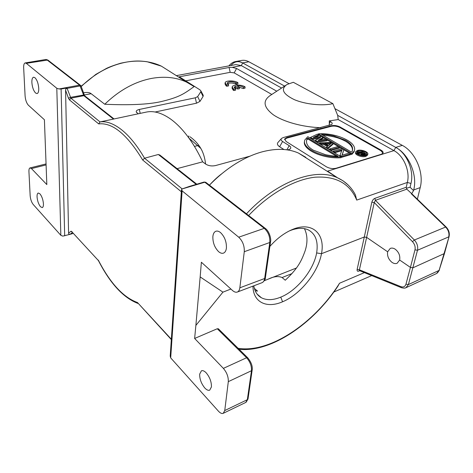 <?xml version="1.0" encoding="UTF-8"?>
<svg xmlns="http://www.w3.org/2000/svg" width="473" height="473" viewBox="0 0 473 473"><rect width="100%" height="100%" fill="white"/><g stroke="black" fill="none" stroke-linecap="round" stroke-linejoin="round"><path stroke-width="0.71" d="M68.91 234.135L70.063 234.318L68.91 234.135L68.585 233.159L65.564 90.177L65.871 88.794L67.148 88.368L80.079 85.956L79.57 85.14L58.977 88.959L56.801 88.274L26.34 63.341L25.181 62.927C24.082 63.27 23.579 64.902 23.668 67.816L25.093 95.913C25.471 100.087 26.565 103.179 28.38 105.201L44.409 119.752L46.827 184.576L31.46 168.577L30.036 167.915C29.225 168.205 28.859 169.429 28.936 171.587L30.16 195.71C30.497 199.346 31.514 202.267 33.211 204.484L60.84 235.318L62.791 236.122L69.768 234.401M98.354 260.499L72.257 232.213L98.408 260.576C110.221 283.569 123.412 297.86 137.98 303.447M71.926 231.528L71.027 231.232L72.274 232.231M65.871 88.794L66.965 87.96L61.106 89.019L58.977 88.959M81.102 86.139L80.079 85.956L83.839 95.682L113.479 119.084L114.04 118.942L84.691 95.8L84.295 94.913L70.4 97.361L68.479 98.248L69.501 99.927L70.915 98.195L83.839 95.682L84.969 96.019M113.479 119.084L100.016 121.922L98.709 123.908L69.501 99.927M84.336 95.014L81.06 86.033L80.404 85.258L79.57 85.14L47.01 59.9L45.822 59.497M81.137 86.252L95.883 74.356L106.561 68.36C109.659 66.864 114.318 65.168 120.526 63.258C134.391 60.242 140.085 60.863 147.085 61.727L161.394 66.155C151.348 61.389 139.961 59.994 127.225 61.969C110.576 64.884 95.25 73.067 81.238 86.524M176.346 75.633L235.956 64.588L241.342 65.629L242.637 62.921C240.201 61.596 237.83 61.141 235.524 61.555C232.982 62.046 230.794 63.488 228.956 65.883M179.356 77.217L179.841 77.129L179.273 76.786L229.103 67.485L230.18 72.328L185.7 80.836M276.77 91.206L236.565 68.479L232.213 67.337L229.103 67.485M281.595 88.049L241.342 65.629L232.213 67.337M320.741 127.669C302.909 127.213 283.38 121.786 273.193 114.697C263.159 106.933 262.468 100.341 271.118 94.902L285.668 85.377M287.72 149.953L290.203 148.948C291.232 147.907 290.895 146.813 289.198 145.66L282.588 141.486C280.968 140.38 280.637 139.346 281.601 138.37L283.339 137.537L331.721 124.464C332.608 123.571 332.2 122.608 330.503 121.579L329.32 123.666L329.208 125.434M329.32 123.666L329.279 120.887L338.189 119.568L337.687 115.371L332.874 103.634L293.331 82.29L286.969 84.525C280.483 89.019 282.889 94.038 294.194 99.584C305.221 104.362 322.598 106.183 332.874 103.634M413.704 189.945C417.7 174.957 408.82 154.145 395.724 147.393C406.827 153.157 414.307 170.723 410.96 183.489L410.073 187.237L413.544 190.595L413.704 189.945L420.207 187.598C424.246 172.692 415.412 152.058 402.316 145.382L334.937 108.666M288.926 83.597L248.869 61.768C246.433 60.455 244.05 60.012 241.727 60.42L235.524 61.555M402.316 145.382L395.724 147.393L337.687 115.371M284.598 86.08L242.637 62.921L248.869 61.768M420.207 187.598L417.369 199.168M436.532 273.548L439.086 270.42L408.4 284.575L405.958 284.178L410.422 267.411L412.899 267.807L444.478 253.493M404.959 288.022L405.958 287.708L408.4 284.575L417.493 250.241C418.203 246.575 417.156 243.169 414.36 240.018L412.48 241.668L374.249 202.545L375.432 200.321L374.823 198.364C373.416 199.003 372.422 200.274 371.849 202.178L374.249 202.545L366.628 237.363L364.299 237.003L371.849 202.178M387.635 251.778C387.062 255.952 388.528 259.494 392.034 262.391C393.826 263.597 395.511 263.899 397.101 263.301L399.65 260.02C400.318 255.745 398.857 252.15 395.28 249.236C393.483 248.065 391.798 247.793 390.225 248.42L387.635 251.778L366.628 237.363L359.397 269.805L357.127 269.444C356.932 270.994 357.482 271.555 358.776 271.124L359.439 270.597L359.397 269.805L400.832 286.632C403.392 287.495 405.101 286.679 405.958 284.178M269.888 246.392C276.628 238.83 283.818 233.337 291.474 229.908C311.666 220.702 325.619 233.443 321.486 253.699C318.152 272.442 300.03 294.72 282.564 301.774C267.062 308.603 253.463 302.643 252.96 286.786L252.937 286.135M170.203 356.086L170.688 357.895L218.372 411.108C220.247 413.136 221.867 413.875 223.221 413.325L224.752 410.552L228.305 381.652C228.477 376.91 226.833 372.488 223.374 368.378L194.634 338.461L195.875 325.412L222.937 292.148L230.907 289.038M194.634 338.461L217.267 328.747L218.491 328.912M238.12 348.299C269.977 353.485 314.787 322.846 339.543 283.238L337.545 286.715M289.352 230.907L291.463 230.085C298.061 227.815 303.666 227.75 308.278 229.884C315.627 233.91 318.418 241.591 316.638 252.931L321.486 253.699L364.299 237.003L357.127 269.444M316.644 252.931C313.64 270.142 296.873 290.729 280.767 297.133C273.14 300.249 266.677 300.456 261.374 297.742C257.247 295.448 254.734 291.463 253.824 285.798M264.348 280.696L268.493 279.023C273.778 276.415 278.313 275.925 282.097 277.545L292.001 273.595M304.464 228.654C307.556 235.158 307.775 242.548 305.126 250.832C301.981 259.34 298.912 267.641 285.249 280.229L282.097 277.545M255.142 290.653L257.56 291.108L254.368 288.394M198.79 145.306L194.45 146.417M188.786 135.928L188.656 137.72M259.559 296.175L259.245 296.299M395.724 147.393L393.944 150.621C403.711 155.735 410.28 171.179 407.365 182.442L406.236 187.261L374.823 198.364M354.525 193.321L355.436 195.018L356.725 200.097C349.837 183.524 335.942 175.891 315.048 177.204C294.667 179.409 269.515 193.469 248.638 215.499M222.937 292.148L200.168 276.924L201.374 262.231L232.485 290.469C234.236 292.018 235.832 292.545 237.286 292.06C238.67 291.504 239.521 290.085 239.841 287.815L244.281 251.701C244.535 245.883 242.684 241.047 238.717 237.192L182.117 190.861L181.644 189.094L204.791 182.217L203.964 182.099M195.875 325.412L200.168 276.924M226.413 248.029C226.07 250.791 225.077 252.493 223.427 253.144C221.943 253.617 220.341 253.126 218.609 251.66C214.63 247.604 212.714 242.554 212.874 236.512C213.193 233.65 214.21 231.888 215.936 231.232C217.349 230.794 218.887 231.256 220.554 232.61C224.657 236.689 226.614 241.827 226.413 248.029M211.425 386.938L209.728 390.136C208.309 390.704 206.648 389.965 204.738 387.919C201.267 383.603 199.582 379.009 199.677 374.131L201.415 370.808C202.775 370.27 204.389 370.974 206.263 372.925C209.823 377.277 211.543 381.948 211.425 386.938M171.321 339.584L137.477 302.531C123.293 297.387 110.239 283.244 98.307 260.103M181.644 189.094L189.466 186.397M160.229 155.357L158.331 154.494L196.183 184.381M98.709 123.908C112.444 122.347 127.113 134.391 142.704 160.034L144.549 158.224L158.331 154.494M177.079 168.642L202.651 161.831C198.536 152.998 193.983 145.116 188.999 138.193C182.968 129.88 176.772 123.453 170.422 118.924C161.636 112.816 153.583 110.54 146.246 112.101L114.04 118.942M138.205 113.804L136.254 111.906C136.064 110.788 137.081 109.973 139.299 109.458L195.284 97.816L197.673 96.598L200.8 91.732L200.936 90.987L199.931 89.84L179.841 77.129M160.684 101.707C179.539 97.202 183.737 94.015 194.137 86.583L186.616 82.142C176.464 77.377 164.876 76.118 151.845 78.358C134.929 81.604 119.237 90.237 104.77 104.255C129.454 105.343 148.09 104.492 160.684 101.707M84.336 94.984L91.153 93.707L104.77 104.255M91.153 93.707C89.769 92.519 87.416 92.176 84.093 92.696L83.526 92.797M180.178 78.063L179.764 77.477M185.209 80.93L184.819 81.001M271.792 94.464L234.194 72.877L230.18 72.328M283.906 149.509L279.632 146.766C277.279 145.14 276.811 143.609 278.23 142.178L281.287 138.725M205.625 164.048C204.815 157.621 203.201 152.395 200.783 148.368C198.27 143.993 194.675 140.126 189.998 136.774M202.834 94.565L203.26 95.363L203.071 96.457L199.984 101.388L196.508 103.197L155.097 112.012M232.142 87.357L232.06 88.161L233.165 90.107L233.904 90.532L235.601 90.183L235.731 88.871L234.289 87.144L235.424 86.263L237.878 87.724L239.563 87.375L237.109 85.92C239.746 85.79 241.851 86.246 243.418 87.274L245.109 86.926C242.052 84.519 232.746 84.46 232.19 86.861L233.295 88.794L234.04 89.226L235.731 88.871M239.563 87.375L239.427 88.682L237.748 89.03L235.288 87.564L234.496 88.002M245.109 86.926L244.967 88.226L243.282 88.581L239.379 87.269M225.095 83.159L225.018 83.969L226.082 85.838L226.809 86.257L228.494 85.915L228.619 84.614L227.217 82.946C229.015 81.391 231.859 81.321 235.749 82.728L236.275 83.071L237.954 82.728C234.957 80.363 225.674 80.309 225.142 82.674L226.206 84.543L226.934 84.957L228.619 84.614M237.954 82.728L237.818 84.023L236.139 84.36L235.619 84.017C232.444 82.751 229.718 82.674 227.43 83.792M337.61 177.83L327.606 171.143L393.944 150.621L338.189 119.568M330.503 121.579L329.279 120.887M202.651 161.831L205.69 164.096C208.51 165.84 211.786 166.33 215.522 165.568L250.034 156.143M221.843 173.709C217.964 176.559 213.831 180.373 209.45 185.162C217.822 176.535 226.691 169.316 236.057 163.504C244.908 158.059 253.617 154.174 262.19 151.839C276.238 148.185 288.323 148.593 298.451 153.057L305.848 157.355L305.191 157.332M336.143 168.234C332.815 168.991 329.563 168.506 326.376 166.798L286.124 141.486L284.657 139.003L286.839 137.537L331.342 125.759C334.305 125.185 337.219 125.599 340.093 127.001L381.031 150.142C382.692 151.124 383.355 152.099 383.018 153.063L381.333 154.263L336.143 168.234M347.968 184.825L343.014 180.792L337.255 177.677C315.414 167.501 276.77 181.218 246.451 213.808M413.544 190.595L411.522 194.013L445.619 227.046L414.36 240.018L375.432 200.321L406.827 189.147L406.236 187.261M412.178 194.143L406.827 189.147M399.65 260.02L410.422 267.411L414.981 249.85L417.493 250.247L448.729 236.884C449.462 233.325 448.422 230.044 445.619 227.046L446.104 226.987C448.818 229.866 449.811 233.059 449.078 236.577L444.443 253.611L439.086 270.42L449.078 236.577M406.402 188.224L410.073 187.237M382.994 153.122L380.907 150.721L339.992 127.562C337.119 126.155 334.204 125.741 331.242 126.315L286.756 138.116L284.575 139.57L284.657 139.003M318.701 138.53L312.05 139.245M327.192 139.943L325.956 139.21L318.187 140.28L323.089 137.513L321.457 136.543L313.309 137.359L318.625 134.864L317.413 134.149L310.495 137.418L312.109 138.388L320.647 137.472L315.355 140.345L316.993 141.332L327.192 139.943L327.038 140.806L316.928 142.19M325.921 139.216L323.083 137.537L322.941 138.37L320.014 140.032M318.625 134.864L318.477 135.727L315.461 137.14M334.517 152.809L341.76 150.686M341.187 156.894L341.819 157.273L350.434 154.689L350.605 153.808L349.287 153.027L341.967 155.209L343.859 149.817L341.92 148.67L333.323 151.171L334.612 151.945L342.121 149.752L340.016 155.203L341.985 156.386L350.605 153.808M343.859 149.817L342.127 155.162M330.804 150.568L339.324 148.096L339.484 147.227L338.207 146.47L329.622 148.936L330.893 149.704L339.484 147.227M323.822 143.502L327.996 146.003L326.63 147.138L327.895 147.895L333.11 143.449L331.437 142.456L319.547 142.87L320.789 143.621L323.822 143.502L323.668 144.371L327.322 146.565M333.11 143.449L332.951 144.318L327.783 148.741M323.668 144.371L320.735 144.484M354.443 150.384L354.094 151.75L351.746 154.511L350.599 153.831M318.619 134.888L321.421 136.549M327.186 139.967L331.396 142.456M333.104 143.467L338.183 146.476M339.484 147.245L341.896 148.676M343.853 149.835L349.257 153.039M341.199 156.835L307.822 136.691L304.866 139.919C301.159 148.014 322.509 158.248 341.199 156.835L341.033 157.728C322.882 159.094 301.969 149.427 304.535 141.374M367.663 154.777L365.948 156.386C362.129 157.734 354.336 154.777 355.619 152.501L355.702 152.087M312.109 138.388L311.973 139.198M310.495 137.418L310.359 138.228M316.993 141.332L316.857 142.142M315.355 140.345L315.219 141.161M334.612 151.945L334.458 152.773M333.175 151.993L333.323 151.171M341.985 156.386L341.819 157.273M340.016 155.203L339.862 156.031M330.893 149.704L330.745 150.532M329.474 149.764L329.622 148.936M324.756 143.42L328.516 145.672L331.549 143.153L324.756 143.42M319.547 142.87L319.411 143.686M327.895 147.895L327.748 148.717M326.63 147.138L326.488 147.96M320.653 144.436L320.789 143.621M330.456 144.058L326.116 144.23M318.288 134.669L318.43 133.835L351.918 153.63L354.265 150.875C357.754 142.272 336.409 132.641 318.43 133.835M351.918 153.63L351.746 154.511M321.392 134.273L351.273 151.993L352.024 151.803C353.372 148.161 351.244 144.661 345.639 141.303C338.958 137.856 334.624 136.508 322.409 134.982M321.398 134.243C323.307 133.971 330.574 135.278 333.719 135.917L345.556 140.298C351.605 143.739 353.763 147.576 352.024 151.803M337.698 156.031L337.97 156.321C335.055 156.409 328.215 155.221 325.637 154.736L313.398 150.213C307.444 146.778 305.345 142.917 307.089 138.624L308.278 138.222L337.698 156.031L337.627 156.433M336.705 156.415L308.136 139.086L306.953 139.494L306.806 139.973M357.458 150.449L355.791 151.626C354.508 153.896 362.306 156.847 366.132 155.505L367.752 154.352C369.017 152.052 361.266 149.143 357.458 150.449M358.232 150.905C361.354 149.829 367.71 152.211 366.676 154.097L365.339 155.043C362.206 156.143 355.82 153.725 356.873 151.863L358.232 150.905M366.534 154.334L364.092 152.324M361.508 151.638L358.055 151.78L356.831 152.507M357.931 153.802L360.29 153.347L361.455 154.027M364.606 153.92L362.927 153.731L361.543 154.937L360.852 154.535L362.141 153.447L360.467 152.472L358.398 153.092L357.807 152.749L362.43 151.36L365.286 153.364L364.606 153.92L364.423 154.801L362.75 154.606L362.052 155.215M364.423 154.801L365.014 154.535L365.286 153.364M360.467 152.472L360.29 153.347M358.398 153.092L358.221 153.973M363.323 153.524L361.059 152.294L362.531 151.851L364.6 153.14L363.323 153.524M357.641 153.589L357.807 152.749M365.191 153.654L365.014 154.535M364.996 153.802L364.819 154.683M364.21 153.956L364.027 154.831M363.518 153.902L363.341 154.777M362.927 153.731L362.75 154.606M360.852 154.535L360.763 154.984M363.808 153.571L361.993 152.832M362.353 152.726L362.531 151.851M364.287 153.494L364.399 152.933M233.904 90.532L234.04 89.226M233.165 90.107L233.295 88.794M243.282 88.581L243.418 87.274M237.748 89.03L237.878 87.724M235.288 87.564L235.424 86.263M226.809 86.257L226.934 84.957M226.082 85.838L226.206 84.543M236.139 84.36L236.275 83.071M235.619 84.017L235.749 82.728M230.936 65.516C234.153 61.496 238.049 60.627 242.637 62.921M35.611 93.033C33.524 90.792 32.276 87.28 31.868 82.509C31.786 79.352 32.359 77.584 33.589 77.211L34.955 77.714C37.083 79.949 38.348 83.496 38.751 88.368C38.816 91.484 38.248 93.222 37.042 93.577L35.611 93.033M40.501 206.731C38.567 204.235 37.42 200.948 37.054 196.874C36.983 194.622 37.385 193.339 38.254 193.025L39.945 193.853C41.914 196.354 43.078 199.677 43.433 203.828C43.492 206.039 43.096 207.298 42.239 207.606L40.501 206.731M80.717 85.507L48.098 60.242M69.561 234.413L73.35 233.396L70.063 234.318L72.47 232.438M68.585 233.159L71.027 231.232M64.683 235.85L61.106 89.019M181.987 188.751L144.549 158.224C137.152 145.572 129.49 136.082 121.573 129.756C113.691 123.607 106.508 120.999 100.022 121.916L70.915 98.195L66.965 87.96M68.479 98.248L65.564 90.177M439.464 269.994L437.43 272.986M358.776 271.124L359.734 270.722M364.393 272.619L339.543 283.238M282.564 301.774L280.767 297.133M356.725 200.097L407.365 182.442L410.96 183.489M170.688 357.895L182.117 190.861M245.741 402.446L247.344 399.679L224.752 410.552M248.071 398.591L247.344 399.679L251.476 370.72L252.221 369.655M223.374 368.378L246.593 357.754C250.093 361.727 251.725 366.049 251.476 370.72L228.305 381.652M217.267 328.747L246.593 357.754L247.621 357.677C251.222 362.099 252.736 366.214 252.168 370.022L248.018 398.964L246.173 402.168M247.822 357.878L218.29 328.711M171.344 339.224L137.477 302.531M142.704 160.034L181.354 191.772M265.424 277.533L264.649 278.502C264.295 280.72 263.408 282.127 261.983 282.712L261.959 282.724M239.841 287.815L264.649 278.502L269.793 242.495L244.281 251.701M265.223 228.335C269.569 231.398 271.384 239.439 270.538 241.892L269.793 242.495C270.136 236.784 268.303 232.066 264.295 228.341L238.717 237.192M205.992 182.483L204.791 182.217L264.295 228.341L265.501 228.554M262.663 282.351C264.573 280.59 265.477 279.1 265.377 277.87L270.58 241.567M234.194 72.877L236.565 68.479M446.163 227.052L412.078 194.042M400.832 286.632L401.423 287.696C403.741 288.258 405.243 288.252 405.952 287.685M414.981 249.85C415.554 246.918 414.72 244.186 412.48 241.668M289.198 145.66L286.857 149.829M279.632 146.766L282.588 141.486M140.221 113.378L139.299 109.458M195.284 97.816L196.508 103.197M199.984 101.388L197.673 96.598M200.8 91.732L203.071 96.457M381.031 150.142L380.907 150.721M339.992 127.562L340.093 127.001M286.756 138.116L286.839 137.537M331.342 125.759L331.242 126.315M308.136 139.086L308.278 138.222M56.801 88.274L60.84 235.318M47.82 60.03L26.34 63.341M46.047 164.941L31.46 168.577M436.538 273.542L405.952 287.714M252.96 286.786L253.085 286.082M289.86 230.658L291.474 229.908M257.04 293.987L261.368 297.742M268.493 279.023L296.465 267.99M245.706 402.464L223.256 413.307M239.131 349.299C271.307 352.692 313.469 323.514 338.165 285.781M371.707 275.593L333.837 292.024M189.324 186.439L204.105 182.028L205.702 182.259L265.217 228.335M261.936 282.73L237.251 292.072M181.472 189.992L170.203 356.11M159.596 154.86L196.803 184.192M161.394 66.149L186.616 82.142M355.436 195.018C352.373 188.887 346.951 182.075 337.249 177.671M298.451 153.057L337.29 177.682M401.275 287.637L359.445 270.603M200.783 148.368L188.999 138.193M136.679 112.609L136.254 111.906M200.936 90.987L203.26 95.363M354.265 150.875L354.094 151.75M307.089 138.624L306.953 139.494M367.568 155.227L367.752 154.352M356.796 152.241L356.873 151.863M234.253 87.493L234.289 87.144M227.188 83.289L227.217 82.946M45.792 59.503L25.164 62.933M46.052 59.486L47.814 60.03M46.011 163.942L30.018 167.921"/></g></svg>
